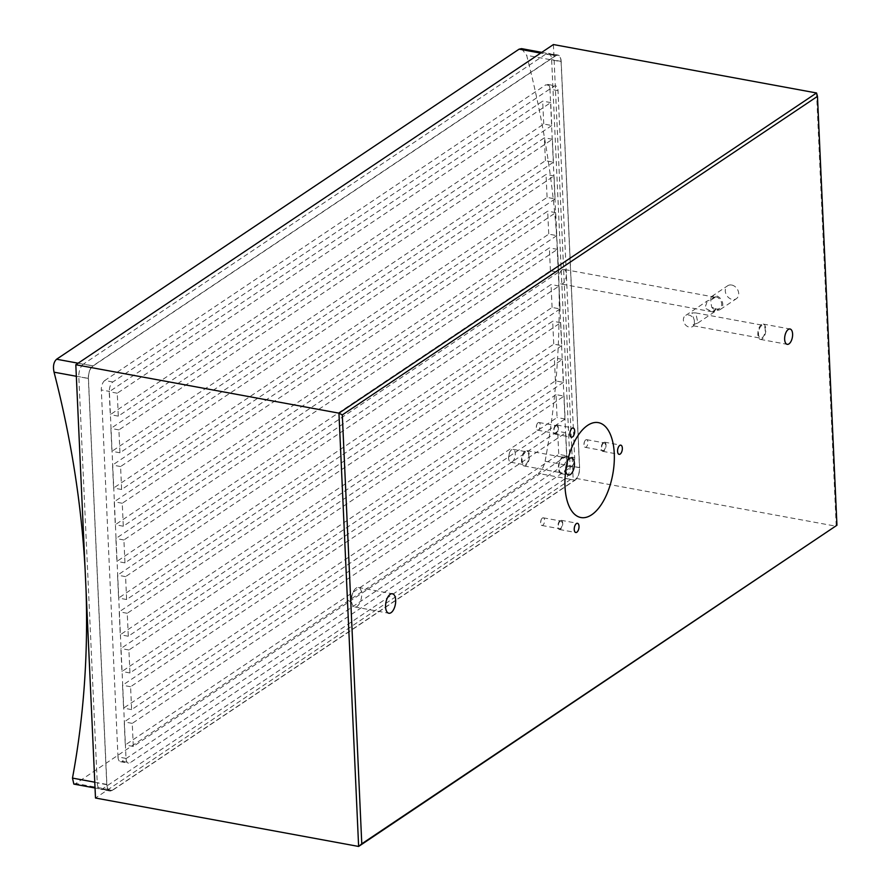 <?xml version="1.0" encoding="UTF-8"?>
<svg xmlns="http://www.w3.org/2000/svg" width="891" height="891" viewBox="0 0 891 891"><rect width="100%" height="100%" fill="white"/><g stroke="black" fill="none" stroke-linecap="round" stroke-linejoin="round"><path stroke-width="0.67" stroke-dasharray="4.46 3.34" d="M525.2 452.216A6.549 3.185 100.4 0 0 522.148 459.132A6.549 3.185 100.4 0 0 524.287 464.723A6.549 3.185 100.4 0 0 525.746 464.345A6.549 3.185 100.4 0 0 528.797 457.428A6.549 3.185 100.4 0 0 526.659 451.837A6.549 3.185 100.4 0 0 525.2 452.216M511.657 449.721A6.549 3.185 100.4 0 0 509.463 452.862A6.549 3.185 100.4 0 0 508.583 457.64A6.549 3.185 100.4 0 0 510.743 462.229A6.549 3.185 100.4 0 0 512.202 461.85A6.549 3.185 100.4 0 0 515.254 454.933A6.549 3.185 100.4 0 0 513.116 449.342A6.549 3.185 100.4 0 0 511.657 449.721M566.297 467.029A7.796 3.798 -79.6 0 1 563.145 472.375A7.796 3.798 -79.6 0 1 561.408 472.82A7.796 3.798 -79.6 0 1 558.869 466.171A7.796 3.798 -79.6 0 1 562.499 457.929A7.796 3.798 -79.6 0 1 564.237 457.484A7.796 3.798 -79.6 0 1 566.732 464.634M525.144 451.058A7.796 3.798 100.4 0 0 521.513 459.299A7.796 3.798 100.4 0 0 524.064 465.948A7.796 3.798 100.4 0 0 525.801 465.503A7.796 3.798 100.4 0 0 529.421 457.261A7.796 3.798 100.4 0 0 526.882 450.612A7.796 3.798 100.4 0 0 525.144 451.058M542.452 518.039A3.898 1.905 100.4 0 0 541.138 519.91A3.898 1.905 100.4 0 0 540.614 522.75A3.898 1.905 100.4 0 0 541.906 525.478A3.898 1.905 100.4 0 0 542.775 525.256A3.898 1.905 100.4 0 0 544.59 521.135A3.898 1.905 100.4 0 0 543.321 517.816A3.898 1.905 100.4 0 0 542.452 518.039M560.138 521.291A3.898 1.905 100.4 0 0 558.323 525.412A3.898 1.905 100.4 0 0 559.593 528.742A3.898 1.905 100.4 0 0 560.461 528.519A3.898 1.905 100.4 0 0 562.277 524.398A3.898 1.905 100.4 0 0 561.007 521.068A3.898 1.905 100.4 0 0 560.138 521.291M560.105 520.567A4.678 2.283 100.4 0 0 557.922 525.512A4.678 2.283 100.4 0 0 559.448 529.499A4.678 2.283 100.4 0 0 560.495 529.232A4.678 2.283 100.4 0 0 562.678 524.298A4.678 2.283 100.4 0 0 561.152 520.299A4.678 2.283 100.4 0 0 560.105 520.567M538.119 422.724A3.898 1.905 100.4 0 0 536.805 424.595A3.898 1.905 100.4 0 0 536.282 427.446A3.898 1.905 100.4 0 0 537.574 430.175A3.898 1.905 100.4 0 0 538.442 429.952A3.898 1.905 100.4 0 0 540.258 425.831A3.898 1.905 100.4 0 0 538.988 422.501A3.898 1.905 100.4 0 0 538.119 422.724M555.806 425.976A3.898 1.905 100.4 0 0 553.99 430.097A3.898 1.905 100.4 0 0 555.271 433.427A3.898 1.905 100.4 0 0 556.14 433.204A3.898 1.905 100.4 0 0 557.944 429.083A3.898 1.905 100.4 0 0 556.675 425.753A3.898 1.905 100.4 0 0 555.806 425.976M555.772 425.263A4.678 2.283 100.4 0 0 553.601 430.197A4.678 2.283 100.4 0 0 555.126 434.195A4.678 2.283 100.4 0 0 556.173 433.928A4.678 2.283 100.4 0 0 558.345 428.983A4.678 2.283 100.4 0 0 556.819 424.996A4.678 2.283 100.4 0 0 555.772 425.263M356.2 588.071A9.901 4.823 100.4 0 0 352.869 592.816A9.901 4.823 100.4 0 0 351.544 600.044A9.901 4.823 100.4 0 0 354.818 606.971A9.901 4.823 100.4 0 0 357.024 606.415A9.901 4.823 100.4 0 0 361.635 595.945A9.901 4.823 100.4 0 0 358.405 587.503A9.901 4.823 100.4 0 0 356.2 588.071M585.777 439.887A3.898 1.905 100.4 0 0 584.463 441.747A3.898 1.905 100.4 0 0 583.939 444.598A3.898 1.905 100.4 0 0 585.231 447.327A3.898 1.905 100.4 0 0 586.1 447.104A3.898 1.905 100.4 0 0 587.915 442.983A3.898 1.905 100.4 0 0 586.646 439.664A3.898 1.905 100.4 0 0 585.777 439.887M603.463 443.139A3.898 1.905 100.4 0 0 601.648 447.26A3.898 1.905 100.4 0 0 602.917 450.579A3.898 1.905 100.4 0 0 603.786 450.356A3.898 1.905 100.4 0 0 605.602 446.246A3.898 1.905 100.4 0 0 604.332 442.916A3.898 1.905 100.4 0 0 603.463 443.139M603.43 442.415A4.678 2.283 100.4 0 0 601.258 447.36A4.678 2.283 100.4 0 0 602.784 451.347A4.678 2.283 100.4 0 0 603.82 451.08A4.678 2.283 100.4 0 0 606.003 446.135A4.678 2.283 100.4 0 0 604.477 442.148A4.678 2.283 100.4 0 0 603.43 442.415M761.515 324.524A7.796 3.798 100.4 0 0 757.885 332.755A7.796 3.798 100.4 0 0 760.435 339.415A7.796 3.798 100.4 0 0 762.173 338.97A7.796 3.798 100.4 0 0 765.792 330.728A7.796 3.798 100.4 0 0 763.253 324.079A7.796 3.798 100.4 0 0 761.515 324.524M694.289 320.203L694.457 323.901L693.432 325.816L692.474 324.992L697.887 322.999L695.793 312.93L691.928 312.864L694.289 320.203A6.549 5.168 56.2 0 0 688.743 315.002A6.549 5.168 56.2 0 0 685.368 315.626L707.331 300.902L711.631 299.654L715.206 297.26L713.168 297.093A6.549 5.168 56.2 0 1 715.807 296.859A6.549 5.168 56.2 0 1 721.32 301.949A6.549 5.168 56.2 0 1 719.728 308.364A6.549 5.168 56.2 0 1 716.353 308.988A6.549 5.168 56.2 0 1 713.658 307.774L715.751 309.389L712.176 311.783L704.904 308.074L707.331 300.902M761.571 325.683A6.549 3.185 100.4 0 0 758.519 332.599A6.549 3.185 100.4 0 0 760.658 338.19A6.549 3.185 100.4 0 0 762.117 337.812A6.549 3.185 100.4 0 0 765.169 330.895A6.549 3.185 100.4 0 0 763.03 325.304A6.549 3.185 100.4 0 0 761.571 325.683M694.457 323.901A6.549 5.168 56.2 0 1 692.663 326.507A6.549 5.168 56.2 0 1 689.289 327.131A6.549 5.168 56.2 0 1 683.776 322.041A6.549 5.168 56.2 0 1 685.368 315.626M731.667 285.031A7.796 6.148 56.2 0 1 738.238 291.09A7.796 6.148 56.2 0 1 736.345 298.719A7.796 6.148 56.2 0 1 732.324 299.465A7.796 6.148 56.2 0 1 725.764 293.406A7.796 6.148 56.2 0 1 727.657 285.766A7.796 6.148 56.2 0 1 731.667 285.031M713.168 297.093L711.33 296.748A7.796 6.148 56.2 0 1 711.742 296.447A7.796 6.148 56.2 0 1 715.751 295.701A7.796 6.148 56.2 0 1 722.311 301.759A7.796 6.148 56.2 0 1 720.418 309.4A7.796 6.148 56.2 0 1 716.409 310.146A7.796 6.148 56.2 0 1 711.82 307.428L713.658 307.774M565.718 470.86A8.676 4.221 -79.6 0 1 565.585 467.931A8.676 4.221 -79.6 0 1 566.386 463.543A8.676 4.221 -79.6 0 1 567.556 460.847M567.244 462.173A8.676 4.221 100.4 0 0 564.393 456.626A8.676 4.221 100.4 0 0 562.455 457.116A8.676 4.221 100.4 0 0 558.423 466.283A8.676 4.221 100.4 0 0 561.252 473.689A8.676 4.221 100.4 0 0 563.19 473.188A8.676 4.221 100.4 0 0 565.896 469.512M711.631 299.654A7.429 3.62 -79.6 0 1 713.379 297.639A7.429 3.62 -79.6 0 1 715.039 297.215A7.429 3.62 -79.6 0 1 715.206 297.26M562.199 269.817A7.429 3.62 100.4 0 0 558.735 277.669A7.429 3.62 100.4 0 0 561.163 284.006A7.429 3.62 100.4 0 0 562.822 283.583A7.429 3.62 100.4 0 0 566.275 275.731A7.429 3.62 100.4 0 0 563.847 269.394A7.429 3.62 100.4 0 0 562.199 269.817M715.751 309.389A7.429 3.62 -79.6 0 1 714.003 311.405A7.429 3.62 -79.6 0 1 712.343 311.828A7.429 3.62 -79.6 0 1 712.176 311.783M711.33 296.748C710.495 298.574 710.65 302.127 711.82 307.428M553.411 44.55L573.091 477.843L95.493 798.024M83.453 364.074A9.901 4.823 100.4 0 0 78.809 376.637L97.264 782.933A9.901 4.823 100.4 0 0 100.527 789.281A9.901 4.823 100.4 0 0 102.732 788.713L565.462 478.5A9.901 4.823 100.4 0 0 570.095 465.937L551.64 59.641A9.901 4.823 100.4 0 0 548.388 53.293A9.901 4.823 100.4 0 0 546.172 53.861L83.453 364.074L92.976 365.833A9.901 4.823 100.4 0 0 88.343 378.385L106.786 784.693A9.901 4.823 100.4 0 0 110.05 791.041A9.901 4.823 100.4 0 0 112.255 790.473L574.985 480.26A9.901 4.823 100.4 0 0 579.618 467.697L561.174 61.401A9.901 4.823 100.4 0 0 557.911 55.042A9.901 4.823 100.4 0 0 555.694 55.61L92.976 365.833M816.546 92.976L836.226 526.258L573.091 477.843M112.834 381.994L104.804 380.513L545.871 84.812L553.901 86.293A7.429 3.62 -79.6 0 1 555.561 85.87A7.429 3.62 -79.6 0 1 558 90.637L574.673 457.629A7.429 3.62 -79.6 0 1 571.187 467.051L130.131 762.752A7.429 3.62 -79.6 0 1 128.471 763.175A7.429 3.62 -79.6 0 1 126.021 758.408L109.359 391.405A7.429 3.62 -79.6 0 1 112.834 381.994L553.901 86.293M104.804 380.513A7.429 3.62 100.4 0 0 101.329 389.935L109.359 391.405M126.021 758.408L117.991 756.927L101.329 389.935M117.991 756.927A7.429 3.62 100.4 0 0 120.441 761.694A7.429 3.62 100.4 0 0 122.089 761.27L130.131 762.752M571.187 467.051L563.157 465.57L122.089 761.27M563.157 465.57A7.429 3.62 100.4 0 0 566.631 456.147L574.673 457.629M558 90.637L549.97 89.156L566.631 456.147M549.97 89.156A7.429 3.62 100.4 0 0 547.519 84.389A7.429 3.62 100.4 0 0 545.871 84.812M564.059 396.105L565.106 419.004L131.623 709.615L130.587 686.716L564.059 396.105L556.029 394.624L557.064 417.523L123.582 708.133L122.546 685.246L556.029 394.624M561.775 345.63L128.293 636.241L127.246 613.286L560.729 322.676L561.775 345.63L553.734 344.149L120.252 634.771L119.216 611.805L552.698 321.194L553.734 344.149M563.435 382.35L129.952 672.961L128.917 650.007L562.399 359.385L563.435 382.35L555.405 380.869L121.922 671.48L120.875 648.525L554.358 357.915L555.405 380.869M566.776 455.836L133.294 746.446L132.247 723.369L565.729 432.759L566.776 455.836L558.746 454.354L125.263 744.965L124.217 721.899L557.688 431.277L558.746 454.354M553.445 162.173L119.962 452.784L118.915 429.896L552.398 139.274L553.445 162.173L545.403 160.692L111.921 451.303L110.885 428.415L544.368 137.804L545.403 160.692M555.104 198.893L121.622 489.504L120.586 466.539L554.068 175.928L555.104 198.893L547.074 197.412L113.591 488.023L112.544 465.069L546.027 174.458L547.074 197.412M556.775 235.614L123.292 526.225L122.256 503.259L555.728 212.648L556.775 235.614L548.745 234.133L115.262 524.743L114.215 501.778L547.698 211.167L548.745 234.133M560.105 308.91L126.622 599.532L125.586 576.633L559.069 286.022L560.105 308.91L552.075 307.44L118.592 598.05L117.545 575.152L551.028 284.541L552.075 307.44M558.445 272.267L124.963 562.878L123.916 539.979L557.398 249.369L558.445 272.267L550.404 270.786L116.921 561.397L115.886 538.498L549.368 247.887L550.404 270.786M551.774 125.52L118.291 416.13L117.256 393.209L550.738 102.599L551.774 125.52L543.744 124.038L110.261 414.66L109.214 391.728L542.697 101.117L543.744 124.038M565.106 419.004L557.064 417.523M131.623 709.615L123.582 708.133M130.587 686.716L122.546 685.246M128.293 636.241L120.252 634.771M127.246 613.286L119.216 611.805M560.729 322.676L552.698 321.194M129.952 672.961L121.922 671.48M128.917 650.007L120.875 648.525M562.399 359.385L554.358 357.915M133.294 746.446L125.263 744.965M132.247 723.369L124.217 721.899M565.729 432.759L557.688 431.277M119.962 452.784L111.921 451.303M118.915 429.896L110.885 428.415M552.398 139.274L544.368 137.804M121.622 489.504L113.591 488.023M120.586 466.539L112.544 465.069M554.068 175.928L546.027 174.458M123.292 526.225L115.262 524.743M122.256 503.259L114.215 501.778M555.728 212.648L547.698 211.167M126.622 599.532L118.592 598.05M125.586 576.633L117.545 575.152M559.069 286.022L551.028 284.541M124.963 562.878L116.921 561.397M123.916 539.979L115.886 538.498M557.398 249.369L549.368 247.887M118.291 416.13L110.261 414.66M117.256 393.209L109.214 391.728M550.738 102.599L542.697 101.117M85.091 568.981A935.595 738.06 56.2 0 1 86.026 589.497M94.78 782.198L106.887 784.425L88.454 378.508L76.348 376.28M78.118 363.194L93.087 365.945L555.605 55.877L540.637 53.115M545.103 461.248A935.595 738.06 -123.8 0 0 526.67 55.32L561.074 61.657L579.506 467.575L545.103 461.248C543.844 466.695 541.594 470.76 538.364 473.422L574.873 480.138L112.355 790.217L75.858 783.49L538.364 473.422M75.858 783.49L73.853 784.102M106.887 784.425A9.901 4.823 100.4 0 0 110.15 790.774A9.901 4.823 100.4 0 0 112.355 790.217M574.873 480.138A9.901 4.823 100.4 0 0 579.506 467.575M93.087 365.945A9.901 4.823 100.4 0 0 88.454 378.508M521.513 48.626L526.67 55.32M561.074 61.657A9.901 4.823 100.4 0 0 557.811 55.309A9.901 4.823 100.4 0 0 555.605 55.877M88.343 378.385L78.809 376.637M106.786 784.693L97.264 782.933M112.255 790.473L102.732 788.713M574.985 480.26L565.462 478.5M579.618 467.697L570.095 465.937M561.174 61.401L551.64 59.641M555.694 55.61L546.172 53.861M510.743 462.229L524.287 464.723M509.463 452.862L508.583 457.64M524.064 465.948L561.408 472.82M541.138 519.91L540.614 522.75M541.906 525.478L559.593 528.742M559.448 529.499L575.786 532.506M536.805 424.595L536.282 427.446M537.574 430.175L555.271 433.427M555.126 434.195L571.454 437.203M352.869 592.816L351.5 596.302L351.544 600.044M354.818 606.971L388.832 613.242M584.463 441.747L583.939 444.598M585.231 447.327L602.917 450.579M602.784 451.347L619.111 454.354M760.435 339.415L787.221 344.338M693.432 325.816L760.658 338.19M697.887 322.999L719.728 308.364M720.418 309.4L736.345 298.719M561.252 473.689L568.425 475.003M565.585 467.931L565.039 478.189M566.386 463.543L569.527 453.764M712.343 311.828L561.163 284.006M715.039 297.215L563.847 269.394M110.05 791.041L100.527 789.281M557.911 55.042L548.388 53.293M564.393 456.626L571.565 457.941M711.742 296.447L727.657 285.766M692.663 326.507L693.811 325.738M695.793 312.93L763.03 325.304M763.253 324.079L790.039 329.002M604.477 442.148L620.804 445.155M586.646 439.664L604.332 442.916M358.405 587.503L392.419 593.762M556.819 424.996L573.147 427.992M538.988 422.501L556.675 425.753M561.152 520.299L577.479 523.307M543.321 517.816L561.007 521.068M547.519 84.389L555.561 85.87M120.441 761.694L128.471 763.175M526.882 450.612L564.237 457.484M513.116 449.342L526.659 451.837M95.036 788L110.15 790.774M541.773 52.357L557.811 55.309"/><path stroke-width="1.34" d="M576.432 523.574A4.678 2.283 100.4 0 0 574.25 528.519A4.678 2.283 100.4 0 0 575.786 532.506A4.678 2.283 100.4 0 0 576.822 532.239A4.678 2.283 100.4 0 0 579.005 527.294A4.678 2.283 100.4 0 0 577.479 523.307A4.678 2.283 100.4 0 0 576.432 523.574M572.1 428.259A4.678 2.283 100.4 0 0 569.928 433.204A4.678 2.283 100.4 0 0 571.454 437.203A4.678 2.283 100.4 0 0 572.501 436.924A4.678 2.283 100.4 0 0 574.673 431.99A4.678 2.283 100.4 0 0 573.147 427.992A4.678 2.283 100.4 0 0 572.1 428.259M390.213 594.33A9.901 4.823 100.4 0 0 385.603 604.789A9.901 4.823 100.4 0 0 388.832 613.242A9.901 4.823 100.4 0 0 391.049 612.674A9.901 4.823 100.4 0 0 395.649 602.205A9.901 4.823 100.4 0 0 392.419 593.762A9.901 4.823 100.4 0 0 390.213 594.33M619.757 445.422A4.678 2.283 100.4 0 0 617.586 450.367A4.678 2.283 100.4 0 0 619.111 454.354A4.678 2.283 100.4 0 0 620.147 454.087A4.678 2.283 100.4 0 0 622.33 449.142A4.678 2.283 100.4 0 0 620.804 445.155A4.678 2.283 100.4 0 0 619.757 445.422M788.301 329.447A7.796 3.798 100.4 0 0 784.67 337.689A7.796 3.798 100.4 0 0 787.221 344.338A7.796 3.798 100.4 0 0 788.958 343.893A7.796 3.798 100.4 0 0 792.578 335.662A7.796 3.798 100.4 0 0 790.039 329.002A7.796 3.798 100.4 0 0 788.301 329.447M567.556 460.847A8.676 4.221 -79.6 0 1 569.639 458.442A8.676 4.221 -79.6 0 1 571.565 457.941A8.676 4.221 -79.6 0 1 574.394 465.347A8.676 4.221 -79.6 0 1 570.363 474.513A8.676 4.221 -79.6 0 1 568.425 475.003A8.676 4.221 -79.6 0 1 565.718 470.86M587.603 425.386A48.259 23.511 100.4 0 0 569.527 453.764A48.259 23.511 100.4 0 0 565.039 478.189A48.259 23.511 100.4 0 0 591.657 514.786A48.259 23.511 100.4 0 0 614.267 453.575A48.259 23.511 100.4 0 0 587.603 425.386M836.95 525.245L358.627 846.45L95.493 798.024L75.813 364.742L553.411 44.55L816.546 92.976L817.47 96.362L342.3 414.928L361.779 843.81L836.95 525.245L817.47 96.362M361.779 843.81L358.627 846.45L338.948 413.157L816.546 92.976M75.813 364.742L338.948 413.157L342.3 414.928M565.896 469.512A8.676 4.221 100.4 0 0 567.244 462.173M566.732 464.634A7.796 3.798 -79.6 0 1 566.297 467.029M76.348 376.28L54.05 372.182A935.595 738.06 56.2 0 1 85.091 568.981M86.026 589.497A935.595 738.06 56.2 0 1 72.483 778.099L94.78 782.198M540.637 53.115L519.108 49.161L56.59 359.229L78.118 363.194M95.036 788L73.853 784.102L72.483 778.099M54.05 372.182C52.814 366.268 53.66 361.946 56.59 359.229M519.108 49.161L521.513 48.626L541.773 52.357"/></g></svg>
